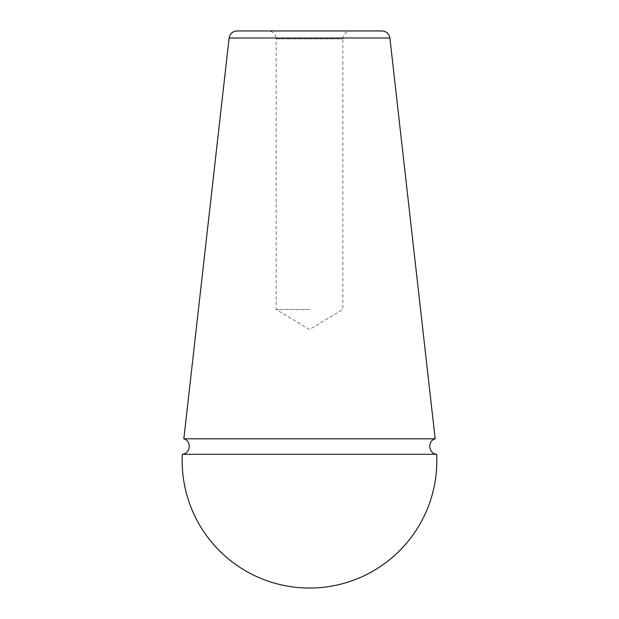 <?xml version="1.0" encoding="UTF-8"?>
<svg xmlns="http://www.w3.org/2000/svg" width="619" height="619" viewBox="0 0 619 619"><rect width="100%" height="100%" fill="white"/><g stroke="black" fill="none" stroke-linecap="round" stroke-linejoin="round"><path stroke-width="0.46" stroke-dasharray="3.1 2.32" d="M309.5 309.5L276.167 309.5L309.5 309.5M342.833 38.912C343.305 34.076 345.951 31.422 350.787 30.95L268.213 30.95C273.049 31.422 275.695 34.076 276.167 38.912L342.833 38.912L276.167 38.912L276.167 309.5L309.5 329.525L342.833 309.5L342.833 38.912M237.023 30.95L381.977 30.95M182.326 454.292L436.674 454.292M183.828 438.817L435.172 438.817M389.885 38.014L229.115 38.014"/><path stroke-width="0.93" d="M350.787 30.95L268.213 30.95M389.885 38.014C389.034 33.658 386.395 31.306 381.977 30.95L237.023 30.95C232.605 31.306 229.966 33.658 229.115 38.014L389.885 38.014L435.172 438.817L183.828 438.817C191.789 440.906 190.544 453.773 182.326 454.292A127.336 127.336 0 0 0 309.5 588.05A127.336 127.336 0 0 0 436.674 454.292L182.326 454.292M436.674 454.292C428.456 453.773 427.211 440.906 435.172 438.817M229.115 38.014L183.828 438.817"/></g></svg>
